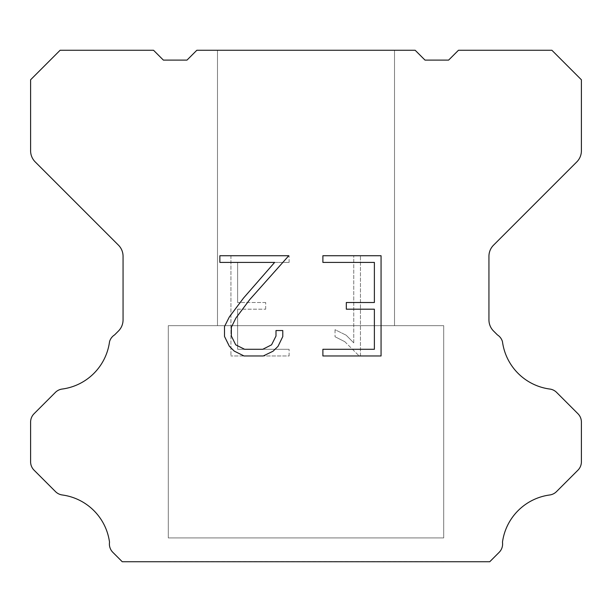 <?xml version="1.0" encoding="UTF-8"?>
<svg xmlns="http://www.w3.org/2000/svg" width="612" height="612" viewBox="0 0 612 612"><rect width="100%" height="100%" fill="white"/><g stroke="black" fill="none" stroke-linecap="round" stroke-linejoin="round"><path stroke-width="0.46" stroke-dasharray="3.06 2.29" d="M394.518 325.668L394.518 50.268L217.482 50.268L217.482 325.668L394.518 325.668L217.482 325.668L394.518 325.668L394.518 50.268L217.482 50.268L217.482 325.668L394.518 325.668L217.482 325.668L394.518 325.668L394.518 50.268L217.482 50.268L217.482 325.668L394.518 325.668L217.482 325.668L394.518 325.668L394.518 50.268L217.482 50.268L217.482 325.668L394.518 325.668L217.482 325.668L394.518 325.668L394.518 50.268L217.482 50.268L217.482 325.668L394.518 325.668L217.482 325.668L394.518 325.668L394.518 50.268L217.482 50.268L217.482 325.668L394.518 325.668L217.482 325.668L394.518 325.668L394.518 50.268L217.482 50.268L217.482 325.668L394.518 325.668L217.482 325.668L394.518 325.668L394.518 50.268L217.482 50.268L217.482 325.668L394.518 325.668L217.482 325.668L394.518 325.668L394.518 50.268L217.482 50.268L217.482 325.668L394.518 325.668L217.482 325.668L394.518 325.668L394.518 50.268L217.482 50.268L217.482 325.668L394.518 325.668L217.482 325.668L217.482 50.268L217.482 325.668L394.518 325.668L394.518 50.268L217.482 50.268L217.482 325.668L394.518 325.668L394.518 50.268L217.482 50.268L217.482 325.668L394.518 325.668L394.518 50.268L217.482 50.268L217.482 325.668L394.518 325.668L394.518 50.268L217.482 50.268L217.482 325.668L394.518 325.668L394.518 50.268L217.482 50.268L217.482 325.668L394.518 325.668L394.518 50.268L217.482 50.268L217.482 325.668L394.518 325.668L394.518 50.268L217.482 50.268L217.482 325.668L394.518 325.668L394.518 50.268L217.482 50.268L394.518 50.268L217.482 50.268L394.518 50.268L394.518 325.668L217.482 325.668M168.3 561.533L443.7 561.533M443.7 537.925L443.7 325.668L168.3 325.668L168.3 537.925L443.7 537.925L168.3 537.925L443.7 537.925L443.7 325.668L168.3 325.668L168.3 537.925L443.7 537.925L168.3 537.925L443.7 537.925L443.7 325.668L168.3 325.668L168.3 537.925L443.7 537.925L168.3 537.925L443.7 537.925L443.7 325.668L168.3 325.668L168.3 537.925L443.7 537.925L168.3 537.925L443.7 537.925L443.7 325.668L168.3 325.668L168.3 537.925L443.7 537.925L168.3 537.925L443.7 537.925L443.7 325.668L168.3 325.668L168.3 537.925L443.7 537.925L168.3 537.925L443.7 537.925L443.7 325.668L168.3 325.668L168.3 537.925L443.7 537.925L168.3 537.925L443.7 537.925L443.7 325.668L168.3 325.668L168.3 537.925L443.7 537.925L168.3 537.925L443.7 537.925L443.7 325.668L168.3 325.668L168.3 537.925L443.7 537.925L168.3 537.925L443.7 537.925L443.7 325.668L168.3 325.668L168.3 537.925L443.7 537.925L168.3 537.925L168.3 325.668L168.3 537.925L443.7 537.925L443.7 325.668L168.3 325.668L168.3 537.925L443.7 537.925L443.7 325.668L168.3 325.668L168.3 537.925L443.7 537.925L443.7 325.668L168.3 325.668L168.3 537.925L443.7 537.925L443.7 325.668L168.3 325.668L168.3 537.925L443.7 537.925L443.7 325.668L168.3 325.668L168.3 537.925L443.7 537.925L443.7 325.668L168.3 325.668L168.3 537.925L443.7 537.925L443.7 325.668L168.3 325.668L168.3 537.925L443.7 537.925L443.7 325.668L168.3 325.668L443.7 325.668L168.3 325.668L443.7 325.668L443.7 537.925L168.3 537.925M168.3 325.668L443.7 325.668M374.383 309.19L374.383 349.284L322.891 349.284L322.891 355.97L381.062 355.97L381.062 255.724L322.891 255.724L322.891 262.41L374.383 262.41L374.383 302.504L346.315 302.504L346.315 309.19L374.383 309.19M282.79 336.562L282.79 330.549L275.997 330.549L275.997 336.042L271.56 344.839L262.755 349.284L244.609 349.284L235.735 344.854L231.359 336.042L231.359 327.236L235.865 318.095L249.765 299.566L288.788 255.724L219.869 255.724L219.869 262.41L274.627 262.41L243.5 298.09L229.339 316.947L224.505 326.54L224.505 336.455L229.339 346.247L234.297 351.135L244.02 355.97L263.275 355.97L273.059 351.212L278.024 346.346L282.79 336.562M237.617 349.284L237.617 309.19L237.617 349.284L289.109 349.284L237.617 349.284M237.617 309.19L265.685 309.19L237.617 309.19M265.685 309.19L265.685 302.504L265.685 309.19M265.685 302.504L237.617 302.504L265.685 302.504M237.617 302.504L237.617 262.41L237.617 302.504M237.617 262.41L289.109 262.41L237.617 262.41M289.109 262.41L289.109 255.724L289.109 262.41M289.109 355.97L289.109 349.284L289.109 355.97L230.938 355.97L289.109 355.97M230.938 255.724L230.938 355.97L230.938 255.724L289.109 255.724L230.938 255.724M335.039 329.707L335.039 336.745L335.039 329.707L346.132 335.177L335.039 329.707M335.039 336.745L344.831 341.695L335.039 336.745M344.831 341.695L359.045 355.84L344.831 341.695M359.045 355.84L360.453 355.84L359.045 355.84M360.453 355.84L360.453 255.594L360.453 355.84M353.767 342.873L346.132 335.177L353.767 342.873L353.767 255.594L353.767 342.873M360.453 255.594L353.767 255.594L360.453 255.594M415.173 50.268L196.827 50.268L186.989 60.106L163.381 60.106L153.543 50.268L60.106 50.268L30.6 79.782L30.6 150.789A15.736 15.736 0 0 0 35.213 161.912L118.445 245.152A15.736 15.736 0 0 1 123.058 256.283L123.058 319.908A15.736 15.736 0 0 1 118.445 331.031L114.582 334.902A11.804 11.804 0 0 0 109.533 341.695A55.08 55.08 0 0 1 62.179 389.048A11.804 11.804 0 0 0 55.386 392.399L34.058 413.735A11.804 11.804 0 0 0 30.6 422.081L30.6 461.823A11.804 11.804 0 0 0 34.058 470.169L55.516 491.627A11.804 11.804 0 0 0 62.286 494.978A55.08 55.08 0 0 1 109.525 542.217A11.804 11.804 0 0 0 112.876 552.368L122.239 561.732L489.761 561.732L499.124 552.368A11.804 11.804 0 0 0 502.475 542.217A55.08 55.08 0 0 1 549.714 494.978A11.804 11.804 0 0 0 556.484 491.627L577.942 470.169A11.804 11.804 0 0 0 581.4 461.823L581.4 422.081A11.804 11.804 0 0 0 577.942 413.735L556.614 392.399A11.804 11.804 0 0 0 549.821 389.048A55.08 55.08 0 0 1 502.467 341.695A11.804 11.804 0 0 0 497.418 334.902L493.555 331.031A15.736 15.736 0 0 1 488.942 319.908L488.942 256.283A15.736 15.736 0 0 1 493.555 245.152L576.787 161.912A15.736 15.736 0 0 0 581.4 150.789L581.4 79.782L551.894 50.268L458.457 50.268L448.619 60.106L425.011 60.106L415.173 50.268M443.7 561.732L168.3 561.732M217.482 50.268L394.518 50.268"/><path stroke-width="0.92" d="M374.383 349.284L374.383 309.19L346.315 309.19L346.315 302.504L374.383 302.504L374.383 262.41L322.891 262.41L322.891 255.724L381.062 255.724L381.062 355.97L322.891 355.97L322.891 349.284L374.383 349.284M282.79 330.549L282.79 336.562L278.024 346.346L273.059 351.212L263.275 355.97L244.02 355.97L234.297 351.135L229.339 346.247L224.505 336.455L224.505 326.54L229.339 316.947L243.5 298.09L274.627 262.41L219.869 262.41L219.869 255.724L288.788 255.724L249.765 299.566L235.865 318.095L231.359 327.236L231.359 336.042L235.735 344.854L244.609 349.284L262.755 349.284L271.56 344.839L275.997 336.042L275.997 330.549L282.79 330.549M415.173 50.268L425.011 60.106L448.619 60.106L458.457 50.268L551.894 50.268L581.4 79.782L581.4 150.789A15.736 15.736 0 0 1 576.787 161.912L493.555 245.152A15.736 15.736 0 0 0 488.942 256.283L488.942 319.908A15.736 15.736 0 0 0 493.555 331.031L497.418 334.902A11.804 11.804 0 0 1 502.467 341.695A55.08 55.08 0 0 0 549.821 389.048A11.804 11.804 0 0 1 556.614 392.399L577.942 413.735A11.804 11.804 0 0 1 581.4 422.081L581.4 461.823A11.804 11.804 0 0 1 577.942 470.169L556.484 491.627A11.804 11.804 0 0 1 549.714 494.978A55.08 55.08 0 0 0 502.475 542.217A11.804 11.804 0 0 1 499.124 552.368L489.761 561.732L122.239 561.732L112.876 552.368A11.804 11.804 0 0 1 109.525 542.217A55.08 55.08 0 0 0 62.286 494.978A11.804 11.804 0 0 1 55.516 491.627L34.058 470.169A11.804 11.804 0 0 1 30.6 461.823L30.6 422.081A11.804 11.804 0 0 1 34.058 413.735L55.386 392.399A11.804 11.804 0 0 1 62.179 389.048A55.08 55.08 0 0 0 109.533 341.695A11.804 11.804 0 0 1 114.582 334.902L118.445 331.031A15.736 15.736 0 0 0 123.058 319.908L123.058 256.283A15.736 15.736 0 0 0 118.445 245.152L35.213 161.912A15.736 15.736 0 0 1 30.6 150.789L30.6 79.782L60.106 50.268L153.543 50.268L163.381 60.106L186.989 60.106L196.827 50.268L415.173 50.268"/></g></svg>
